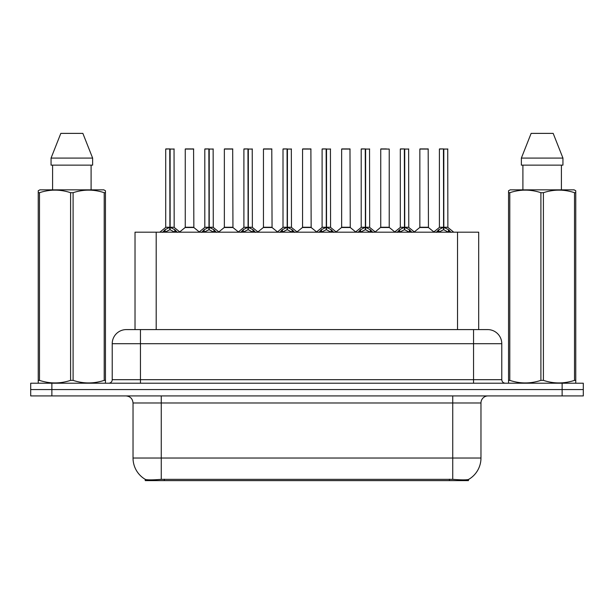 <?xml version="1.0" encoding="UTF-8"?>
<svg xmlns="http://www.w3.org/2000/svg" width="614" height="614" viewBox="0 0 614 614"><rect width="100%" height="100%" fill="white"/><g stroke="black" fill="none" stroke-linecap="round" stroke-linejoin="round"><path stroke-width="0.92" d="M131.273 329.588L135.019 329.588L135.019 232.192L478.697 232.192L478.697 329.588M468.474 479.465L468.474 480.616L145.242 480.616L145.242 479.342C147.068 480.048 152.41 480.048 161.259 479.342L452.741 479.342C461.574 480.048 466.916 480.048 468.758 479.342A24.698 24.698 0 0 0 480.969 458.029L480.969 402.984A7.061 7.061 0 0 1 488.023 395.923M145.242 479.342A24.698 24.698 0 0 1 133.031 458.029L133.031 402.984C132.616 398.693 130.26 396.345 125.977 395.923M51.875 383.22L583.3 383.22L583.3 389.575L30.7 389.575L30.7 395.923L51.875 395.923L51.875 389.575L30.7 389.575L30.7 383.22L51.875 383.22L51.875 389.575L583.3 389.575L583.3 395.923L51.875 395.923M126.545 329.588L487.669 329.588A14.114 14.114 0 0 1 501.784 343.702L501.784 379.69C501.999 381.839 503.173 383.013 505.314 383.22M126.33 329.588A14.114 14.114 0 0 0 112.216 343.702L112.216 379.69A3.53 3.53 0 0 1 108.686 383.22M162.564 232.361L165.135 229.644L169.756 227.31L169.756 229.774L170.009 227.249L170.009 148.91L165.849 148.91L169.886 148.91L169.886 227.249L174.752 229.644L177.323 232.361M169.763 148.91L165.711 149.056L165.711 227.249L169.756 227.31M174.176 149.056L170.132 149.056L170.132 227.257L174.176 227.249L174.038 148.91M169.756 149.056L169.948 227.249M170.132 227.31L170.132 229.774L170.009 227.249M169.886 148.91L168.535 148.91M174.752 229.644L174.752 232.192L170.132 229.774M169.756 229.774L165.818 231.724M190.563 227.249L185.129 227.525L193.855 227.525L193.587 148.91L185.259 149.056L185.259 227.249L193.725 227.249L189.312 227.249M190.908 148.91L185.397 148.91M201.668 232.361L204.232 229.644L208.86 227.31L208.86 229.774L209.105 227.249L209.105 148.91L204.946 148.91L208.983 148.91L208.983 227.249L213.849 229.644L216.42 232.361M208.867 148.91L204.807 149.056L204.807 227.249L208.86 227.31M213.281 149.056L209.228 149.056L209.228 227.257L213.281 227.249L213.135 148.91M208.86 149.056L209.044 227.249M209.228 227.31L209.228 229.774L209.105 227.249M208.983 148.91L207.632 148.91M213.849 229.644L213.849 232.192L209.228 229.774M208.86 229.774L204.915 231.724M240.765 232.361L243.328 229.644L247.956 227.31L247.956 229.774L248.202 227.249L248.202 148.91L244.05 148.91L248.079 148.91L248.079 227.249L252.953 229.644L255.516 232.361M247.964 148.91L243.904 149.056L243.904 227.249L247.956 227.31M252.377 149.056L248.325 149.056L248.325 227.257L252.377 227.249L252.231 148.91M247.956 149.056L248.14 227.249M248.325 227.31L248.325 229.774L248.202 227.249M248.079 148.91L246.728 148.91M252.953 229.644L252.953 232.192L248.325 229.774M247.956 229.774L244.011 231.724M279.861 232.361L282.432 229.644L287.053 227.31L287.053 229.774L287.298 227.249L287.298 148.91L283.146 148.91L287.175 148.91L287.175 227.249L292.049 229.644L294.613 232.361M287.06 148.91L283.008 149.056L283.008 227.249L287.053 227.31M291.473 149.056L287.421 149.056L287.421 227.257L291.473 227.249L291.335 148.91M287.053 149.056L287.237 227.249M287.421 227.31L287.421 229.774L287.298 227.249M287.175 148.91L285.825 148.91M292.049 229.644L292.049 232.192L287.421 229.774M287.053 229.774L283.108 231.724M318.958 232.361L321.529 229.644L326.149 227.31L326.149 229.774L326.402 227.249L326.402 148.91L322.243 148.91L326.28 148.91L326.28 227.249L331.146 229.644L333.717 232.361M326.157 148.91L322.104 149.056L322.104 227.249L326.149 227.31M330.57 149.056L326.525 149.056L326.525 227.257L330.57 227.249L330.432 148.91M326.149 149.056L326.341 227.249M326.525 227.31L326.525 229.774L326.402 227.249M326.28 148.91L324.929 148.91M331.146 229.644L331.146 232.192L326.525 229.774M326.149 229.774L322.212 231.724M229.659 227.249L224.225 227.525L232.952 227.525L232.683 148.91L224.356 149.056L224.356 227.249L232.829 227.249L228.408 227.249M230.004 148.91L224.501 148.91M268.755 227.249L263.329 227.525L272.056 227.525L271.779 148.91L263.452 149.056L263.452 227.249L271.925 227.249L267.504 227.249M269.101 148.91L263.598 148.91M307.86 227.249L302.426 227.525L311.152 227.525L310.884 148.91L302.556 149.056L302.556 227.249L311.022 227.249L306.601 227.249M308.197 148.91L302.694 148.91M105.017 383.22L105.454 382.967L105.454 380.365L104.211 380.365L104.211 192.696C93.881 189.281 83.512 189.281 73.097 192.696L70.595 192.696C60.272 189.281 49.895 189.281 39.48 192.696L38.237 192.696L38.237 190.754L39.872 189.849L38.237 190.754L38.237 381.256M73.097 192.696L73.097 380.365C83.42 383.788 93.796 383.788 104.211 380.365M73.097 380.365L70.595 380.365L70.595 192.696M39.48 192.696L39.48 380.365C49.811 383.788 60.18 383.788 70.595 380.365M39.48 380.365L38.237 380.365L38.237 382.967L38.674 383.22M105.454 200.433L105.454 190.754L103.82 189.849L105.454 190.754L105.454 192.696L104.211 192.696M103.82 189.849L39.872 189.849M52.597 165.143L52.597 189.849M91.095 189.849L91.095 165.143L91.095 189.849M82.867 133.384L92.637 158.09L92.637 165.143L51.054 165.143L51.054 158.09L60.824 133.384L51.054 158.09L92.637 158.09L82.867 133.384L60.824 133.384M105.454 381.256L105.454 192.696M575.326 383.22L575.763 382.967L575.763 380.365L574.52 380.365L574.52 192.696C564.189 189.281 553.82 189.281 543.405 192.696L540.903 192.696C530.58 189.281 520.204 189.281 509.789 192.696L508.546 192.696L508.546 190.754L510.18 189.849L508.546 190.754L508.546 381.256M543.405 192.696L543.405 380.365C553.728 383.788 564.105 383.788 574.52 380.365M543.405 380.365L540.903 380.365L540.903 192.696M509.789 192.696L509.789 380.365C520.119 383.788 530.488 383.788 540.903 380.365M509.789 380.365L508.546 380.365L508.546 382.967L508.983 383.22M575.763 200.433L575.763 190.754L574.128 189.849L575.763 190.754L575.763 192.696L574.52 192.696M574.128 189.849L510.18 189.849M522.905 165.143L522.905 189.849M561.403 189.849L561.403 165.143L561.403 189.849M553.176 133.384L562.946 158.09L562.946 165.143L521.363 165.143L521.363 158.09L531.133 133.384L521.363 158.09L562.946 158.09L553.176 133.384L531.133 133.384M575.763 381.256L575.763 192.696M358.062 232.361L360.625 229.644L365.253 227.31L365.253 229.774L365.499 227.249L365.499 148.91L361.339 148.91L365.376 148.91L365.376 227.249L370.242 229.644L372.813 232.361M365.261 148.91L361.201 149.056L361.201 227.249L365.253 227.31M369.674 149.056L365.622 149.056L365.622 227.257L369.674 227.249L369.528 148.91M365.253 149.056L365.437 227.249M365.622 227.31L365.622 229.774L365.499 227.249M365.376 148.91L364.025 148.91M370.242 229.644L370.242 232.192L365.622 229.774M365.253 229.774L361.308 231.724M397.158 232.361L399.722 229.644L404.35 227.31L404.35 229.774L404.595 227.249L404.595 148.91L400.443 148.91L404.472 148.91L404.472 227.249L409.346 229.644L411.91 232.361M404.357 148.91L400.297 149.056L400.297 227.249L404.35 227.31M408.77 149.056L404.718 149.056L404.718 227.257L408.77 227.249L408.625 148.91M404.35 149.056L404.534 227.249M404.718 227.31L404.718 229.774L404.595 227.249M404.472 148.91L403.122 148.91M409.346 229.644L409.346 232.192L404.718 229.774M404.35 229.774L400.405 231.724M436.255 232.361L438.826 229.644L443.446 227.31L443.446 229.774L443.692 227.249L443.692 148.91L439.54 148.91L443.569 148.91L443.569 227.249L448.443 229.644L451.006 232.361M443.454 148.91L439.401 149.056L439.401 227.249L443.446 227.31M447.867 149.056L443.815 149.056L443.815 227.257L447.867 227.249L447.729 148.91M443.446 149.056L443.63 227.249M443.815 227.31L443.815 229.774L443.692 227.249M443.569 148.91L442.218 148.91M448.443 229.644L448.443 232.192L443.815 229.774M443.446 229.774L439.509 231.724M346.956 227.249L341.522 227.525L350.249 227.525L349.98 148.91L341.653 149.056L341.653 227.249L350.118 227.249L345.705 227.249M347.301 148.91L341.791 148.91M389.222 149.056L380.749 149.056L380.749 227.249L389.222 227.249L389.222 149.056L380.749 149.056M386.398 148.91L380.895 148.91M386.052 227.249L384.801 227.249M385.17 227.249L380.749 227.249L375.208 231.915M425.149 227.249L419.723 227.525L428.449 227.525L428.181 148.91L419.846 149.056L419.846 227.249L428.319 227.249L423.898 227.249M425.494 148.91L419.991 148.91M170.132 227.249L174.176 227.249L170.592 227.533M209.228 227.249L213.273 227.249L209.689 227.533M248.325 227.249L252.369 227.249L248.793 227.533M287.421 227.249L291.473 227.249L287.889 227.533M326.525 227.249L330.57 227.249L326.986 227.533M365.622 227.249L369.666 227.249L366.082 227.533M404.718 227.249L408.77 227.249L405.186 227.533M443.815 227.249L447.867 227.249L444.283 227.533M449.417 480.616L449.417 479.212M164.299 480.616L164.299 479.212M156.194 329.588L156.194 232.192M457.522 329.588L457.522 232.192M452.741 395.923L452.741 402.984L133.031 402.984M480.969 402.984L452.741 402.984L452.741 458.029L480.969 458.029M452.741 479.342L452.741 458.029L161.259 458.029L161.259 479.342M133.031 458.029L161.259 458.029L161.259 395.923M562.125 395.923L562.125 383.22M501.784 343.702L112.216 343.702M140.445 383.22L140.445 329.588M112.216 379.69L501.784 379.69M473.555 329.588L473.555 383.22M169.295 227.533L165.711 227.249L169.756 227.257M164.391 230.288L164.391 232.192M165.135 229.644L165.135 232.192M175.497 230.288L175.497 232.192M193.725 149.056L185.259 149.056M208.392 227.533L204.807 227.249L208.86 227.257M203.487 230.288L203.487 232.192M204.232 229.644L204.232 232.192M214.593 230.288L214.593 232.192M247.488 227.533L243.911 227.249L247.956 227.257M242.591 230.288L242.591 232.192M243.328 229.644L243.328 232.192M253.689 230.288L253.689 232.192M286.592 227.533L283.008 227.249L287.053 227.257M281.688 230.288L281.688 232.192M282.432 229.644L282.432 232.192M292.794 230.288L292.794 232.192M325.689 227.533L322.104 227.249L326.149 227.257M320.784 230.288L320.784 232.192M321.529 229.644L321.529 232.192M331.89 230.288L331.89 232.192M232.829 149.056L224.356 149.056M271.925 149.056L263.452 149.056M311.022 149.056L302.556 149.056M364.785 227.533L361.201 227.249L365.253 227.257M359.881 230.288L359.881 232.192M360.625 229.644L360.625 232.192M370.986 230.288L370.986 232.192M403.882 227.533L400.305 227.249L404.35 227.257M398.985 230.288L398.985 232.192M399.722 229.644L399.722 232.192M410.083 230.288L410.083 232.192M442.986 227.533L439.401 227.249L443.446 227.257M438.081 230.288L438.081 232.192M438.826 229.644L438.826 232.192M449.187 230.288L449.187 232.192M350.118 149.056L341.653 149.056M384.986 227.249L389.345 227.525L380.619 227.525M428.319 149.056L419.846 149.056M165.58 227.525L159.824 232.192M174.307 227.525L180.063 232.192M185.129 227.525L179.718 231.915M193.855 227.525L199.266 231.915M204.677 227.525L198.921 232.192M213.403 227.525L219.16 232.192M243.781 227.525L238.025 232.192M252.507 227.525L258.256 232.192M282.877 227.525L277.121 232.192M291.604 227.525L297.36 232.192M321.974 227.525L316.218 232.192M330.7 227.525L336.457 232.192M224.225 227.525L218.814 231.915M232.952 227.525L238.362 231.915M263.329 227.525L257.918 231.915M272.056 227.525L277.467 231.915M302.426 227.525L297.015 231.915M311.152 227.525L316.563 231.915M361.07 227.525L355.314 232.192M369.797 227.525L375.553 232.192M400.174 227.525L394.418 232.192M408.901 227.525L414.65 232.192M439.271 227.525L433.515 232.192M447.997 227.525L453.754 232.192M341.522 227.525L336.111 231.915M350.249 227.525L355.659 231.915M389.345 227.525L394.756 231.915M419.723 227.525L414.312 231.915M428.449 227.525L433.86 231.915"/></g></svg>
